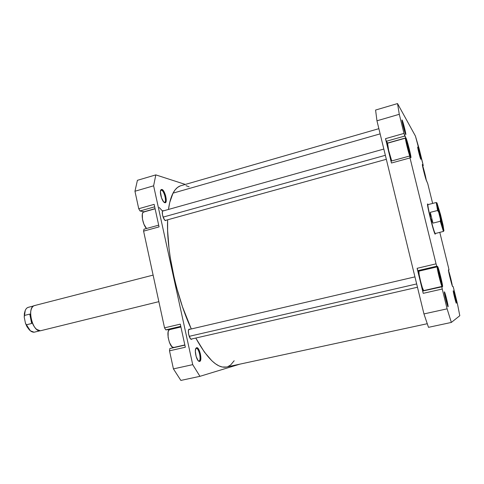 <?xml version="1.0" encoding="UTF-8"?>
<svg xmlns="http://www.w3.org/2000/svg" width="484" height="484" viewBox="0 0 484 484"><rect width="100%" height="100%" fill="white"/><g stroke="black" fill="none" stroke-linecap="round" stroke-linejoin="round"><path stroke-width="0.73" d="M169.83 329.598L169.709 329.622C165.461 330.106 169.624 348.758 173.708 347.482L184.834 344.953L173.708 347.482L171.923 346.719L169.436 342.49L168.111 337.306L168.148 331.921L168.698 330.451L169.715 329.616M196.202 348.426L195.699 348.746L196.202 348.426C198.863 347.566 201.719 360.55 198.948 360.949L199.638 361.427L198.712 361.185C196.322 359.781 194.32 350.591 195.899 348.311L196.625 347.706L195.845 348.413L195.342 351.172L196.129 356.436L198.089 360.592L199.154 361.409L200.061 361.179L200.83 359.007L200.443 354.028L198.706 349.357L197.635 348.038L196.625 347.706C199.541 346.768 202.663 360.979 199.638 361.427L198.948 360.949C201.719 360.55 198.863 347.566 196.202 348.426M161.487 190.17L160.597 190.478L161.487 190.17C164.143 190.636 167.004 201.925 164.56 202.294L164.149 202.294L164.814 202.717L164.397 202.536C161.989 201.332 159.375 192.342 160.767 190.037L161.904 189.432L161.487 190.17L161.904 189.432L161.027 189.661L160.404 191.785L161.541 197.998L163.725 201.967L165.286 202.711L165.982 201.949L166.272 200.303L165.564 195.451L164.13 191.882L161.904 189.432C165.104 190.061 168.129 203.824 164.814 202.717L164.149 202.294C167.18 203.304 164.415 190.732 161.487 190.17M165.564 220.613C163.386 220.444 160.99 210.945 163.06 210.655L163.713 210.788L162.733 210.867L162.346 211.811L162.557 215.229L164.324 219.561L165.564 220.613L166.357 220.153L165.564 220.613M191.573 339.32C189.377 339.974 186.999 329.38 189.28 329.126L189.94 329.289L189.008 329.265L188.397 330.796L188.663 334.498L190.393 338.631L191.204 339.284L192.13 338.879L191.573 339.32M185.33 347.234L180.29 324.141L185.33 347.234L169.509 350.821L173.423 368.887L180.853 380.424L199.946 376.328L192.723 364.652L153.622 185.814L155.812 174.887L185.336 184.44L155.812 174.887L137.414 180.32L134.951 191.247L138.733 208.731L140.027 210.963L144.22 211.859L155.08 208.646L143.966 211.786L140.027 210.963L154.68 206.819L140.027 210.963L138.733 208.731L154.142 204.357L159.061 226.887L154.142 204.357L138.733 208.731L134.951 191.247L153.622 185.814L134.951 191.247L137.414 180.32L155.812 174.887L153.622 185.814L192.723 364.652L173.423 368.887L192.723 364.652L199.946 376.328L180.853 380.424L173.423 368.887L169.509 350.821L185.33 347.234M143.978 229.204L143.591 231.14L164.536 327.856L165.788 329.858L170.277 329.483L169.485 329.368L180.847 326.7L165.788 329.858L180.768 326.343L165.788 329.858L164.536 327.856L180.29 324.141L164.536 327.856L143.591 231.14L159.061 226.887L143.591 231.14L143.978 229.204L158.679 225.157L143.978 229.204M169.836 348.547L169.509 350.821L169.836 348.547L184.87 345.128L169.836 348.547M239.955 364.125L199.946 376.328L239.955 364.125M159.2 207.485L162.34 210.861M146.525 228.502L143.96 224.298L142.465 219.204L142.338 214.049L142.847 212.688L143.681 212.01C140.566 212.422 142.732 225.036 146.525 228.502M143.96 211.968L144.299 211.998M180.145 185.965L177.519 187.447L175.135 189.837L173.024 193.14L380.134 133.868L173.024 193.14L169.745 202.427L168.474 209.457C169.412 202.578 170.931 197.139 173.024 193.14C175.19 189.069 177.797 186.6 180.847 185.729L378.869 128.671M189.111 186.806L185.971 185.668M167.627 219.803L167.627 230.674L169.031 248.534L170.35 258.063L174.173 277.719L176.63 287.599L182.474 306.808L191.295 328.975C176.424 297.315 166.206 249.726 167.627 219.803M427.233 323.723L226.47 367.035C217.673 368.711 207.442 359.043 195.778 338.044L204.387 352.062L211.907 360.828L215.513 363.823L218.962 365.88L222.223 367.005L226.5 367.029M228.079 366.527L230.632 364.984L234.177 360.749M405.659 138.273C406.633 139.555 410.765 155.63 410.535 157.246L408.75 148.364L405.659 138.273L406.772 145.327L409.875 156.272C408.272 152.139 404.824 137.789 405.513 138.134L405.659 138.273M423.681 290.618L422.393 287.78L420.687 281.791L419.126 274.609L418.908 271.149C417.771 270.858 422.762 291.205 423.681 290.618L442.14 286.383L440.089 275.777L437.276 266.847C438.02 266.666 442.951 286.685 442.098 286.431C441.426 286.964 436.368 266.49 437.252 266.847L439.024 276.527L442.092 286.431M448.517 270.592C449.352 272.444 452.177 283.824 452.298 285.856L448.517 270.592M422.417 165.111C423.258 166.962 426.095 178.124 426.241 180.151L422.417 165.111M417.783 147.124L417.783 147.124C418.382 147.989 421.316 159.708 420.82 159.26L420.765 159.2C420.221 158.504 417.335 147.051 417.704 147.057L420.765 159.2L420.1 155.225L417.783 147.124M453.26 290.787L454.488 297.085L456.315 303.226C455.952 303.377 452.849 290.805 453.248 290.793L453.26 290.787C453.593 290.454 456.775 303.341 456.333 303.226L455.099 296.922L453.26 290.787M444.397 291.846L445.788 299.421L448.039 306.765C447.5 306.91 443.822 291.943 444.373 291.858L444.397 291.846C444.887 291.435 448.686 306.862 448.063 306.765L446.659 299.185L444.397 291.846M402.131 120.056L403.111 125.919L405.677 134.455C404.896 133.415 401.49 120.002 401.992 119.935L402.131 120.056C402.99 121.333 406.445 135.121 405.767 134.558L404.678 128.556L402.131 120.056M427.717 204.006L427.953 207.461L430.264 217.903L433.271 229.059L435.158 234.183C434.057 233.984 426.543 204 427.584 203.958L428.044 204.605L427.717 204.006M387.769 143.143L386.335 141.274L385.506 138.66L391.441 163.023L385.506 138.66L403.989 133.409L399.288 114.297L397.527 103.576L415.435 136.065L419.162 148.836L422.943 164.143L423.234 165.697L422.393 164.439L422.435 165.244L423.796 171.53L425.781 178.778L427.783 183.751L432.642 203.425L427.783 183.751L426.489 180.695C425.799 179.969 421.818 164.1 422.405 164.427L423.234 165.697L422.689 165.843L423.234 165.697L422.943 164.143L415.435 136.065L397.527 103.576L375.584 110.049L376.957 120.8L423.954 313.922L428.491 327.335L451.354 322.429L447.113 308.84L442.243 289.027L441.819 286.697L442.509 286.679L442.564 285.905L440.676 276.654L437.984 267.289L437.53 266.442L436.786 266.206L436.054 263.841L410.015 157.923L409.688 155.999L410.952 157.379L409.337 149.26L406.893 140.439L403.989 133.409L399.288 114.297L376.957 120.8L423.954 313.922L447.113 308.84L442.243 289.027L423.216 293.334L417.111 268.305L423.216 293.334L442.243 289.027L441.819 286.697L422.847 291.011L442.515 286.679C443.392 286.945 438.298 266.26 437.53 266.442L418.854 270.828L417.88 270.647L417.111 268.305L436.054 263.841L410.015 157.923L391.441 163.023L410.015 157.923L409.688 155.999L391.175 161.099L409.688 155.999L410.886 157.675C411.69 157.959 407.02 139.362 405.907 137.861L387.678 143.01L405.907 137.861L404.781 136.052L403.989 133.409L385.506 138.66L386.335 141.274L404.781 136.052L386.335 141.274L387.769 143.143M391.725 160.948L388.652 150.391L387.575 143.197C386.722 142.919 389.898 156.513 391.725 160.948M419.114 271.101L418.854 270.828L437.53 266.442L436.786 266.206L436.054 263.841L417.111 268.305L417.88 270.647L436.786 266.206L417.88 270.647L419.114 271.101M439.781 232.308L448.662 268.263L449.013 270.072L448.523 269.915L448.505 270.489L449.721 276.485L452.026 285.064L452.486 286.304L453.06 286.449L453.611 288.301L457.501 304.049L459.8 315.707L451.354 322.429L459.8 315.707L457.501 304.049L453.611 288.301L453.06 286.449L452.613 286.461C452.171 286.903 447.888 269.594 448.511 269.915L449.013 270.072L448.474 270.193L449.013 270.072L448.662 268.263L439.781 232.308M435.158 234.183L435.291 233.415L435.195 234.202M375.584 110.049L397.527 103.576L399.288 114.297L376.957 120.8L375.584 110.049M402.47 123.148L404.636 131.539L402.47 123.148M444.784 294.962L446.956 303.801L444.784 294.962M454.016 295.095L454.99 299.039L454.016 295.095M418.551 151.534L419.422 154.941L418.551 151.534M423.954 313.922L428.491 327.335L451.354 322.429L447.113 308.84L423.954 313.922M425.521 177.374L424.619 173.205L424.244 173.302L424.619 173.205L425.521 177.374M422.98 168.033L424.619 173.205L422.98 168.033M449.098 273.714L451.602 283.473L449.098 273.714M441.299 282.995L438.667 274.041L438.068 270.26L440.682 279.183L441.299 282.995L440.295 280.448L438.068 270.26L439.079 272.855L438.498 272.988L439.079 272.855L440.682 279.183L440.01 279.341L440.682 279.183L441.299 282.995M418.938 271.149L437.276 266.847M409.452 153.888L408.012 149.368L406.554 141.727L409.428 152.297L409.452 153.888L408.012 149.368L406.554 141.727L407.988 146.247L407.316 146.434L407.988 146.247L409.452 153.888M33.656 305.936L28.308 307.31C25.846 308.133 24.527 310.855 24.357 315.471L29.766 314.098L31.672 323.481L26.251 324.837C28.52 329.786 31.133 332.248 34.086 332.212L30.383 330.826L25.471 323.294L29.984 330.487M153.113 275.106L34.515 305.579C26.505 306.874 32.404 332.314 40.372 330.796L158.861 301.653M25.095 310.843L24.369 313.535L24.242 317.232L24.357 315.471L29.766 314.098L31.03 318.623C30.292 314.745 30.419 311.49 31.424 308.852C30.419 311.49 30.292 314.745 31.03 318.623L31.672 323.481L29.766 314.098L31.03 318.623C32.095 323.397 33.941 326.954 36.572 329.301C33.941 326.954 32.095 323.397 31.03 318.623L31.672 323.481L26.251 324.837L25.471 323.294L27.074 326.875L30.05 330.542M434.856 233.681L435.013 233.597C433.924 233.361 426.579 203.921 427.759 204.526L427.789 204.526C426.428 203.262 433.894 233.324 435.013 233.597L443.477 231.4L443.949 230.656L443.417 231.376L440.283 221.285L432.944 223.124L430.288 212.343L437.609 210.486L438.692 212.228L436.925 202.971L440.482 214.448L443.949 230.656M436.205 202.506L437.609 210.486L438.692 212.228L440.422 219.228L436.973 202.935L440.482 214.448L443.06 225.199L443.876 230.644L440.422 219.228L440.283 221.285L432.944 223.124L430.47 217.921L430.288 212.343L437.609 210.486L436.205 202.506L427.941 204.629C427.674 205.398 428.521 209.832 430.47 217.921L430.288 212.343L432.944 223.124L430.47 217.921C432.726 226.857 434.281 232.024 435.128 233.415C434.281 232.024 432.726 226.857 430.47 217.921C428.467 209.59 427.632 205.162 427.971 204.635L428.044 204.69M441.16 220.952L439.109 212.803L441.16 220.952M438.401 208.513C439.006 209.034 443.144 225.665 442.533 225.121L440.997 217.449L438.401 208.513L439.902 216.142L442.509 225.102C441.983 224.854 437.863 208.404 438.347 208.489L438.401 208.513M440.283 221.285L443.417 231.376L443.876 230.644L440.422 219.228L440.283 221.285M436.247 202.524L436.973 202.935M25.059 310.922L24.242 317.232L25.471 323.294L24.242 317.232L25.253 310.432C26.13 308.387 27.376 307.316 29.004 307.207M40.372 330.796L36.754 329.453C31.95 325.853 28.986 314.074 31.514 308.629C32.386 306.632 33.614 305.579 35.211 305.477M34.086 332.212L39.912 330.814M416.657 283.939L189.196 336.338L416.657 283.939M385.355 155.303L163.102 217.116L385.355 155.303M184.834 344.953L173.75 347.476M155.11 208.786L143.675 212.016M180.907 326.99L169.709 329.622M387.575 143.197L405.513 138.134M417.462 287.242L190.944 339.151M414.939 276.872L188.76 329.562M386.329 159.303L165.213 220.468M383.83 149.054L162.57 211.109"/></g></svg>
